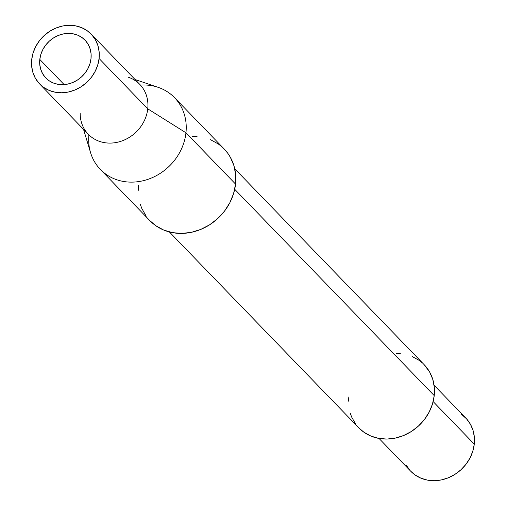 <?xml version="1.0" encoding="UTF-8"?>
<svg xmlns="http://www.w3.org/2000/svg" width="506" height="506" viewBox="0 0 506 506"><rect width="100%" height="100%" fill="white"/><g stroke="black" fill="none" stroke-linecap="round" stroke-linejoin="round"><path stroke-width="0.76" d="M410.727 471.225L415.065 474.944L420.922 478.176L427.443 480.118L434.388 480.7L441.479 479.897L448.449 477.74L455.033 474.312L460.972 469.745L466.039 464.217L470.036 457.936L472.819 451.143L474.274 444.104L433.155 401.581L474.274 444.104A38.279 33.801 -44 0 0 465.817 418.064L434.066 385.224M169.396 231.957L358.843 427.88A45.445 40.126 -44 0 0 404.174 435.293A45.445 40.126 -44 0 0 434.224 395.61L234.708 189.282L434.224 395.61A45.445 40.126 -44 0 0 424.186 364.693L234.74 168.77M128.416 77.26A35.844 31.644 136 0 1 147.746 108.828L185.955 132.787A51.612 45.572 136 0 1 151.832 177.846A51.612 45.572 136 0 1 100.352 169.428L149.947 220.717A51.612 45.572 -44 0 0 201.432 229.136A51.612 45.572 -44 0 0 235.549 184.076A51.612 45.572 -44 0 0 224.158 148.96L174.557 97.671A51.612 45.572 136 0 1 185.955 132.787L235.549 184.076L185.955 132.787A51.612 45.572 -44 0 0 158.125 87.329L135.064 79.512M140.415 85.065A51.612 45.572 136 0 1 174.557 97.671M39.639 83.952A35.844 31.644 136 0 1 31.72 59.563L33.086 52.972L35.692 46.615L39.436 40.733L44.18 35.553L49.74 31.277L55.9 28.07L62.428 26.053L69.069 25.3L75.571 25.844L81.681 27.666L87.165 30.689L91.814 34.806L95.444 39.854L97.924 45.635L99.151 51.935L99.087 58.506A35.844 31.644 136 0 1 75.388 89.796A35.844 31.644 136 0 1 39.639 83.952L88.297 134.273A35.844 31.644 -44 0 0 124.046 140.118A35.844 31.644 -44 0 0 147.746 108.828A35.844 31.644 -44 0 0 139.827 84.439L91.169 34.117A35.844 31.644 136 0 1 99.087 58.506L147.746 108.828L99.087 58.506L97.721 65.097L95.115 71.454L91.371 77.336L86.627 82.516L81.068 86.792L74.907 89.998L68.38 92.016L61.738 92.769L55.236 92.225L49.126 90.403L43.642 87.38L38.994 83.262L35.363 78.215L32.884 72.434L31.657 66.134L31.72 59.563A35.844 31.644 136 0 1 55.42 28.273A35.844 31.644 136 0 1 91.169 34.117M91.004 58.633A27.242 24.054 136 0 1 72.99 82.415A27.242 24.054 136 0 1 45.818 77.968A27.242 24.054 136 0 1 39.803 59.436L64.142 84.603L39.803 59.436A27.242 24.054 136 0 1 57.817 35.654A27.242 24.054 136 0 1 84.983 40.1A27.242 24.054 136 0 1 91.004 58.633L91.055 53.636L90.119 48.854L88.234 44.458L85.476 40.619L81.94 37.495L77.772 35.192L73.13 33.813L68.19 33.396L63.142 33.965L58.184 35.502L53.497 37.944L49.272 41.188L45.666 45.129L42.82 49.594L40.841 54.427L39.803 59.436L39.753 64.433L40.689 69.221L42.574 73.617L45.331 77.45L48.867 80.574L53.035 82.876L57.678 84.262L62.617 84.673L67.665 84.104L72.624 82.567L77.31 80.131L81.536 76.88L85.141 72.946L87.987 68.474L89.967 63.642L91.004 58.633M406.217 465.159L410.1 470.548M379.032 438.443L410.783 471.282A38.279 33.801 -44 0 0 448.967 477.525A38.279 33.801 -44 0 0 474.274 444.104L474.343 437.089L473.034 430.359L470.384 424.186L466.507 418.797L461.542 414.401M83.534 129.346L90.574 152.66A51.612 45.572 -44 0 0 141.642 181.066A51.612 45.572 -44 0 0 185.955 132.787L147.746 108.828A35.844 31.644 136 0 1 116.968 142.357A35.844 31.644 136 0 1 81.504 122.623A35.844 31.644 136 0 1 80.182 113.508M100.352 169.428A51.612 45.572 136 0 1 88.898 134.874M138.549 185.601L138.264 190.357M140.225 204.133L141.788 208.409L146.215 216.245M149.915 220.686L155.715 225.657L163.615 230.009L172.413 232.633L181.774 233.418L191.338 232.336L200.737 229.427L209.61 224.803L217.618 218.649L224.449 211.192L229.838 202.723L233.589 193.564L235.549 184.076L235.651 174.614L233.88 165.544L230.312 157.214L227.89 153.432L224.12 148.928M221.9 146.803L218.383 144.02L210.49 139.669M197.055 136.418L192.331 136.259M348.805 396.957L348.558 401.144M350.278 413.275L351.657 417.045L355.554 423.939M358.817 427.848L363.922 432.225L370.879 436.064L378.627 438.373L386.869 439.063L395.287 438.107L403.567 435.546L411.378 431.479L418.424 426.058L424.439 419.493L429.189 412.036L432.497 403.971L434.224 395.61L434.306 387.28L432.75 379.291L429.607 371.961L424.154 364.662M422.2 362.789L419.107 360.342L412.15 356.509M400.322 353.65L396.16 353.511"/></g></svg>
